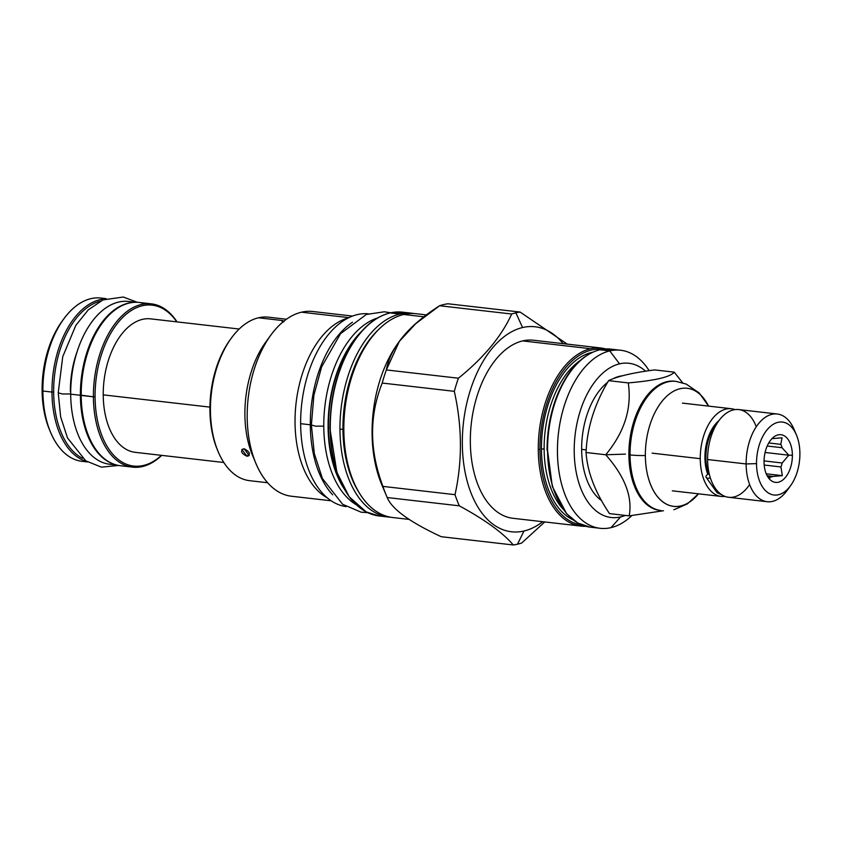 <?xml version="1.0" encoding="UTF-8"?>
<svg xmlns="http://www.w3.org/2000/svg" width="842" height="842" viewBox="0 0 842 842"><rect width="100%" height="100%" fill="white"/><g stroke="black" fill="none" stroke-linecap="round" stroke-linejoin="round"><path stroke-width="1.26" d="M106.197 298.668L100.798 298.047A82.179 47.952 -83.4 0 0 42.879 391.025L42.1 390.193A78.58 45.857 96.6 0 0 49.552 429.883A78.58 45.857 96.6 0 1 42.1 390.193A78.58 45.857 -83.4 0 1 62.024 321.297A78.58 45.857 -83.4 0 1 62.866 320.16A78.58 45.857 -83.4 0 0 42.1 390.193L42.879 391.025L51.972 392.067A82.179 47.952 96.6 0 0 86.758 461.5A82.179 47.952 96.6 0 1 51.972 392.067L53.656 392.014A80.979 47.257 96.6 0 0 82.411 458.258A80.979 47.257 96.6 0 1 53.656 392.014A80.979 47.257 96.6 0 1 100.461 301.099A80.979 47.257 96.6 0 0 53.656 392.014L51.972 392.067A82.179 47.952 96.6 0 1 105.429 298.931A82.179 47.952 96.6 0 0 51.972 392.067L42.879 391.025A82.179 47.952 96.6 0 0 82.053 461.321L87.452 461.942M132.573 467.121A82.179 47.952 96.6 0 1 93.399 396.824A82.179 47.952 96.6 0 1 151.328 303.846A82.179 47.952 96.6 0 1 177.052 321.897A82.179 47.952 96.6 0 0 123.616 314.255A82.179 47.952 96.6 0 0 93.399 396.824L95.072 396.771A80.979 47.257 96.6 0 1 124.374 315.834A80.979 47.257 96.6 0 1 176.788 321.865A80.979 47.257 96.6 0 0 124.374 315.834A80.979 47.257 96.6 0 0 95.072 396.771A80.979 47.257 96.6 0 0 161.464 455.343A80.979 47.257 96.6 0 1 95.072 396.771L93.399 396.824A82.179 47.952 96.6 0 0 161.717 455.375A82.179 47.952 96.6 0 1 132.573 467.121L120.374 465.721A82.179 47.952 96.6 0 1 81.2 395.424A82.179 47.952 96.6 0 0 88.999 436.924A82.179 47.952 96.6 0 0 120.385 465.721M239.17 329.022L150.581 318.855A67.181 39.206 -83.4 0 0 103.229 394.866A67.181 39.206 96.6 0 0 135.267 452.333A67.181 39.206 96.6 0 1 103.229 394.866A67.181 39.206 -83.4 0 1 150.592 318.855M101.493 324.128A80.979 47.257 96.6 0 0 80.948 395.151L81.2 395.424A82.179 47.952 96.6 0 1 102.04 323.381L101.482 324.149A80.979 47.257 96.6 0 0 80.948 395.151L93.399 396.824L81.2 395.424A82.179 47.952 96.6 0 1 139.13 302.446A82.179 47.952 96.6 0 1 145.15 303.815A82.179 47.952 96.6 0 0 102.04 323.381M80.948 395.151A80.979 47.257 96.6 0 0 88.631 436.051A80.979 47.257 96.6 0 1 80.948 395.151M82.063 461.321A82.179 47.952 96.6 0 1 50.678 432.525A82.179 47.952 96.6 0 1 42.879 391.025A82.179 47.952 -83.4 0 1 63.718 318.971A82.179 47.952 -83.4 0 1 100.808 298.047M230.74 338.926A79.895 46.626 96.6 0 0 217.878 450.954M620.607 350.251L610.734 349.114A89.61 52.288 96.6 0 0 599.893 349.777L609.766 350.903A89.61 52.288 96.6 0 1 620.607 350.251A89.61 52.288 96.6 0 1 649.14 370.669A89.61 52.288 96.6 0 0 609.766 350.903L619.533 363.849A77.622 45.289 96.6 0 1 645.551 371.206A77.622 45.289 96.6 0 0 619.533 363.849A77.622 45.289 96.6 0 0 574.212 451.091A77.622 45.289 96.6 0 0 620.596 516.925A77.622 45.289 96.6 0 0 625.29 515.43A77.622 45.289 96.6 0 1 620.596 516.925L611.008 527.639A89.61 52.288 96.6 0 0 631.805 515.63A89.61 52.288 96.6 0 1 611.008 527.639A89.61 52.288 96.6 0 1 557.446 451.638A89.61 52.288 96.6 0 1 609.766 350.903A89.61 52.288 96.6 0 0 557.657 442.492A89.61 52.288 96.6 0 0 600.167 528.302A89.61 52.288 96.6 0 0 611.008 527.639L620.596 516.925A77.622 45.289 96.6 0 1 574.212 451.091A77.622 45.289 96.6 0 1 619.533 363.849L609.766 350.903L599.893 349.777A89.61 52.288 96.6 0 0 547.574 450.502L547.311 450.228A88.41 51.594 96.6 0 1 570.013 372.332A88.41 51.594 96.6 0 0 547.311 450.228M581.654 449.354A65.023 37.943 96.6 0 0 601.546 500.611A65.023 37.943 96.6 0 1 581.654 449.354A65.023 37.943 96.6 0 1 607.64 382.279A65.023 37.943 96.6 0 0 581.654 449.354L586.221 449.881L581.654 449.354M622.48 375.774A65.023 37.943 96.6 0 0 612.86 378.847A65.023 37.943 96.6 0 1 622.48 375.774M339.905 479.761A101.85 59.435 -83.4 0 1 356.124 338.526A101.85 59.435 -83.4 0 0 339.905 479.761M359.134 334.253A97.335 56.793 96.6 0 0 341.873 484.603A97.335 56.793 96.6 0 1 359.134 334.253M377.669 317.929A97.167 56.698 96.6 0 0 324.865 406.486A97.167 56.698 96.6 0 0 356.219 504.716A97.167 56.698 96.6 0 1 324.865 406.486A97.167 56.698 96.6 0 1 377.669 317.929M361.913 331.022A97.167 56.698 96.6 0 0 343.841 488.392A97.167 56.698 96.6 0 1 361.913 331.022M348.03 318.023A92.967 54.256 96.6 0 0 296.068 403.181A92.967 54.256 96.6 0 0 327.37 497.906A92.967 54.256 96.6 0 1 296.068 403.181A92.967 54.256 96.6 0 1 348.03 318.023M270.777 335.19A92.967 54.256 96.6 0 0 256.021 463.668L252.705 455.806A82.295 48.026 96.6 0 1 265.756 342.094L270.777 335.19A92.967 54.256 96.6 0 1 301.489 312.193L348.809 317.634L301.489 312.193A92.967 54.256 96.6 0 0 247.422 407.212A92.967 54.256 96.6 0 0 291.521 496.243L331.222 500.801M256.021 463.668A92.967 54.256 96.6 0 0 291.532 496.243M281.954 321.107L282.88 320.581C281.386 321.055 281.733 321.476 283.922 321.823C281.733 321.476 281.386 321.055 282.88 320.581L258.494 317.781A82.295 48.026 96.6 0 0 210.637 401.887A82.295 48.026 96.6 0 0 249.674 480.687L267.661 482.75M268.24 338.863A82.295 48.026 96.6 0 0 254.389 459.522M247.011 456.269C240.98 453.28 240.012 450.765 244.117 448.733C250 451.912 250.969 454.427 247.011 456.269L249.464 453.312L247.011 456.269L241.843 449.481L244.117 448.733L249.232 455.606L247.011 456.269M301.489 312.193A92.967 54.256 -83.4 0 1 312.729 311.508A92.967 54.256 -83.4 0 0 301.489 312.193M354.735 366.186A92.967 54.256 -83.4 0 1 354.924 367.207A92.967 54.256 -83.4 0 0 354.735 366.186M345.241 451.554A92.967 54.256 -83.4 0 1 344.82 452.512A92.967 54.256 -83.4 0 0 345.241 451.554M286.438 319.234L268.451 317.171A82.295 48.026 96.6 0 0 258.494 317.781A82.295 48.026 96.6 0 0 231.308 338.137A82.295 48.026 96.6 0 0 218.246 451.849A82.295 48.026 96.6 0 0 249.685 480.687M282.88 320.581L258.494 317.781A82.295 48.026 96.6 0 1 268.461 317.171M601.451 348.041A89.61 52.288 96.6 0 0 590.61 348.704L522.661 340.905A89.61 52.288 -83.4 0 1 533.512 340.242L601.451 348.041A89.61 52.288 96.6 0 1 601.683 348.072A89.61 52.288 96.6 0 0 601.451 348.041A89.61 52.288 96.6 0 0 590.61 348.704L522.661 340.905A89.61 52.288 96.6 0 0 470.552 432.493A89.61 52.288 96.6 0 0 513.062 518.304L581.001 526.103A89.61 52.288 96.6 0 0 585.653 526.282A89.61 52.288 96.6 0 1 581.001 526.103A89.61 52.288 96.6 0 1 538.28 449.439A89.61 52.288 96.6 0 0 581.001 526.103M590.61 348.704A89.61 52.288 96.6 0 0 538.28 449.439A89.61 52.288 96.6 0 1 590.61 348.704M522.566 327.538A103.166 60.203 96.6 0 0 462.332 443.513A103.166 60.203 96.6 0 0 523.987 531.007L517.493 544.206A117.322 68.465 96.6 0 1 513.294 544.974A117.322 68.465 96.6 0 0 517.493 544.206L523.987 531.007A103.166 60.203 -83.4 0 0 542.69 521.703A103.166 60.203 -83.4 0 1 523.987 531.007A103.166 60.203 96.6 0 1 462.332 443.513A103.166 60.203 96.6 0 1 522.566 327.538A103.166 60.203 -83.4 0 1 563.14 343.641A103.166 60.203 -83.4 0 0 522.566 327.538L515.883 312.824A117.322 68.465 96.6 0 0 511.683 314.013C501.569 336.295 483.813 357.692 458.416 378.216A117.322 68.465 96.6 0 0 454.312 391.33C462.195 426.652 462.426 461.1 455.027 494.675A117.322 68.465 96.6 0 0 459.311 505.832C484.95 519.756 502.948 532.807 513.294 544.974C502.948 532.807 484.95 519.756 459.311 505.832L387.215 497.548C391.867 509.063 409.865 522.114 441.208 536.701L513.294 544.974L441.208 536.701C409.865 522.114 391.867 509.063 387.215 497.548L459.311 505.832A117.322 68.465 96.6 0 1 455.027 494.675C462.426 461.1 462.195 426.652 454.312 391.33L382.215 383.047C369.112 415.969 369.354 450.417 382.942 486.392A117.322 68.465 96.6 0 0 386.415 495.685A117.322 68.465 96.6 0 0 387.215 497.548A117.322 68.465 96.6 0 1 382.942 486.392L455.027 494.675L382.942 486.392C369.354 450.417 369.112 415.969 382.215 383.047L454.312 391.33A117.322 68.465 96.6 0 1 458.416 378.216C483.813 357.692 501.569 336.295 511.683 314.013L439.587 305.741L415.674 323.728L399.361 341.368L386.331 369.933A117.322 68.465 96.6 0 0 382.215 383.047A117.322 68.465 96.6 0 1 386.331 369.933L458.416 378.216L386.331 369.933C390.741 346.999 408.496 325.601 439.587 305.741L511.683 314.013A117.322 68.465 96.6 0 1 515.883 312.824A117.322 68.465 -83.4 0 1 520.082 312.056L447.986 303.773L520.082 312.056L567.224 344.115L520.082 312.056A117.322 68.465 -83.4 0 0 515.883 312.824L522.566 327.538M533.502 340.242A89.61 52.288 -83.4 0 0 522.661 340.905A89.61 52.288 96.6 0 0 470.552 432.493A89.61 52.288 96.6 0 0 513.062 518.304M443.787 304.541A117.322 68.465 -83.4 0 1 447.986 303.773A117.322 68.465 -83.4 0 0 443.787 304.541A117.322 68.465 96.6 0 0 439.587 305.741A117.322 68.465 96.6 0 1 443.787 304.541M399.361 341.368L398.098 343.094A102.566 59.856 96.6 0 0 381.826 484.834L386.415 495.685M339.957 429.336A102.566 59.856 96.6 0 0 388.857 517.083A102.566 59.856 96.6 0 0 390.804 517.251A102.566 59.856 96.6 0 1 339.957 429.336A102.566 59.856 96.6 0 1 399.855 314.034L390.172 312.929A102.566 59.856 -83.4 0 1 402.581 312.172A102.566 59.856 -83.4 0 0 390.172 312.929A102.566 59.856 -83.4 0 0 330.527 417.748A102.566 59.856 -83.4 0 0 379.174 515.967A102.566 59.856 -83.4 0 1 379.174 515.967A102.566 59.856 -83.4 0 1 330.527 417.748A102.566 59.856 -83.4 0 1 390.172 312.929L399.855 314.034A102.566 59.856 96.6 0 0 339.957 429.336L342.936 429.209L339.957 429.336M521.693 543.016A117.322 68.465 -83.4 0 1 517.493 544.206A117.322 68.465 -83.4 0 0 521.693 543.016L544.774 521.945L521.693 543.016M414.19 313.561A102.566 59.856 96.6 0 0 412.254 313.277A102.566 59.856 96.6 0 0 399.855 314.034A102.566 59.856 96.6 0 1 414.19 313.561M351.146 375.985A68.739 40.111 -83.4 0 1 351.367 377.121A68.739 40.111 -83.4 0 0 351.146 375.985M344.02 441.092A68.739 40.111 -83.4 0 1 343.547 442.155A68.739 40.111 -83.4 0 0 344.02 441.092M342.989 432.272A61.898 36.122 96.6 0 0 343.525 430.757A61.898 36.122 96.6 0 1 342.989 432.272M348.535 387.078A61.898 36.122 96.6 0 0 348.356 385.478A61.898 36.122 96.6 0 1 348.535 387.078M231.308 338.137L230.182 339.684A79.895 46.626 96.6 0 0 217.499 450.091L218.246 451.849M579.97 360.639A83.979 49.004 96.6 0 0 544.132 448.954L541.448 449.039A85.895 50.12 96.6 0 1 592.336 352.324A85.895 50.12 96.6 0 0 541.448 449.039A85.895 50.12 -83.4 0 0 573.097 519.872A85.895 50.12 -83.4 0 1 541.448 449.039L544.132 448.954A83.979 49.004 96.6 0 1 579.97 360.639M602.019 349.314A88.41 51.594 96.6 0 0 539.954 449.386L538.28 449.439L539.954 449.386A88.41 51.594 -83.4 0 0 581.843 524.987A88.41 51.594 -83.4 0 1 539.954 449.386A88.41 51.594 96.6 0 1 602.019 349.314M610.734 349.114A89.61 52.288 96.6 0 0 599.893 349.777A89.61 52.288 96.6 0 0 547.574 450.502A89.61 52.288 96.6 0 0 590.295 527.166A89.61 52.288 96.6 0 0 590.305 527.166L600.167 528.302M590.295 527.166A89.61 52.288 96.6 0 1 547.574 450.502L552.331 486.55L566.603 513.683L577.633 522.935L590.063 527.145M562.93 508.968A83.979 49.004 -83.4 0 1 544.132 448.954A83.979 49.004 -83.4 0 0 562.93 508.968M416.137 313.729A102.566 59.856 96.6 0 0 403.718 314.476A102.566 59.856 96.6 0 0 364.765 347.525L363.986 348.83A100.324 58.54 96.6 0 0 343.504 429.283L342.936 429.209A100.324 58.54 96.6 0 1 378.29 329.832A100.324 58.54 96.6 0 0 342.936 429.209A100.324 58.54 -83.4 0 0 359.523 493.254A100.324 58.54 -83.4 0 1 342.936 429.209L343.831 429.778A102.566 59.856 96.6 0 0 350.356 472.962A102.566 59.856 96.6 0 0 392.73 517.525L409.265 519.419M364.765 347.525A102.566 59.856 96.6 0 0 343.831 429.778L343.504 429.283A100.324 58.54 96.6 0 1 363.997 348.809L363.986 348.83M349.893 471.509A100.324 58.54 -83.4 0 1 343.504 429.283A100.324 58.54 -83.4 0 0 349.904 471.541L350.356 472.962M389.867 313.003A0.716 0.568 76.9 0 1 390.172 312.929A0.716 0.568 76.9 0 0 390.014 312.929L407.402 313.066M767.178 501.716A44.142 25.765 -83.4 0 1 746.128 463.953A44.142 25.765 -83.4 0 0 760.263 499.169A44.142 25.765 -83.4 0 0 787.102 490.465A44.142 25.765 -83.4 0 1 767.178 501.716L728.656 497.296A44.142 25.765 -83.4 0 1 707.606 459.522L746.128 463.953L756.526 463.616A36.711 21.418 -83.4 0 1 771.946 425.178A36.711 21.418 -83.4 0 1 796.416 434.935A36.711 21.418 -83.4 0 1 799.9 453.48A36.711 21.418 -83.4 0 1 778.461 494.738A36.711 21.418 -83.4 0 1 756.526 463.616A36.711 21.418 -83.4 0 1 777.955 422.347A36.711 21.418 -83.4 0 1 799.9 453.48A36.711 21.418 -83.4 0 1 790.596 485.666A36.711 21.418 -83.4 0 1 768.272 492.896A36.711 21.418 -83.4 0 1 756.526 463.616L746.128 463.953A44.142 25.765 -83.4 0 1 777.25 414.001A44.142 25.765 -83.4 0 1 795.237 432.43M764.041 461.858A23.997 13.998 96.6 0 0 778.376 482.203A23.997 13.998 96.6 0 0 792.385 455.238A23.997 13.998 96.6 0 0 778.05 434.882A23.997 13.998 96.6 0 0 764.041 461.858A23.997 13.998 96.6 0 0 769.946 479.572A23.997 13.998 96.6 0 0 784.765 478.161A23.997 13.998 96.6 0 0 792.385 455.238A23.997 13.998 96.6 0 0 774.935 436.198A23.997 13.998 96.6 0 0 764.041 461.858M749.633 484.529A44.142 25.765 -83.4 0 1 722.331 495.107A44.142 25.765 -83.4 0 1 707.606 459.522A44.142 25.765 -83.4 0 1 738.729 409.57L777.25 414.001M756.263 426.757A44.142 25.765 -83.4 0 0 726.783 412.864A44.142 25.765 -83.4 0 0 707.606 459.522L746.128 463.953A44.142 25.765 -83.4 0 1 764.673 417.727A44.142 25.765 -83.4 0 1 794.101 429.462L796.416 434.935M772.809 438.566A19.313 11.272 96.6 0 0 771.904 438.671A19.313 11.272 96.6 0 1 772.809 438.566L782.071 437.798L772.809 438.566M768.725 442.966L780.776 444.344L782.071 437.798L780.776 444.344A19.313 11.272 96.6 0 1 782.081 447.723A19.313 11.272 96.6 0 0 780.776 444.344L768.725 442.966M767.188 446.018L782.081 447.723L788.754 455.196L792.385 455.238L788.754 455.196L782.081 447.723L767.188 446.018M764.041 460.9L782.186 462.984A19.313 11.272 -83.4 0 1 780.934 466.952L764.189 465.026L780.934 466.952L782.334 475.646L780.934 466.952A19.313 11.272 -83.4 0 0 782.186 462.984L788.754 455.196L765.073 452.47L788.754 455.196L782.186 462.984L764.041 460.9M767.157 475.741L773.072 476.425A19.313 11.272 -83.4 0 1 770.535 477.014L767.704 476.688L770.535 477.014L769.241 478.709L770.535 477.014A19.313 11.272 -83.4 0 0 773.072 476.425L782.334 475.646L766.241 473.804L782.334 475.646L773.072 476.425L767.157 475.741M731.372 408.728A44.142 25.765 -83.4 0 0 700.249 458.68L652.108 453.154L700.249 458.68A44.142 25.765 -83.4 0 0 721.299 496.443A44.142 25.765 -83.4 0 0 725.025 496.412A44.142 25.765 -83.4 0 1 700.249 458.68A44.142 25.765 -83.4 0 1 734.992 409.612A44.142 25.765 -83.4 0 0 731.372 408.728L682.399 403.108M704.933 457.585A36.227 21.145 96.6 0 0 707.764 474.362A36.227 21.145 96.6 0 1 704.933 457.585A36.227 21.145 -83.4 0 1 719.015 420.537A36.227 21.145 -83.4 0 0 704.933 457.585L705.901 457.701A36.227 21.145 -83.4 0 1 716.91 423.642A36.227 21.145 -83.4 0 0 705.901 457.701A36.227 21.145 -83.4 0 0 708.543 473.951A36.227 21.145 -83.4 0 1 705.901 457.701L704.933 457.585M705.985 477.14A4.199 2.189 160.5 0 0 710.353 477.909A4.199 2.189 160.5 0 1 706.028 477.235A4.199 2.189 160.5 0 1 708.543 473.951L709.28 474.035L708.543 473.951A4.199 2.189 160.5 0 0 705.985 477.14L717.068 492.675L722.373 495.138M708.564 406.107L699.228 392.982L686.188 384.068L675.842 381.342A65.023 37.943 96.6 0 1 675.916 381.352A65.023 37.943 96.6 0 0 675.873 381.342A65.023 37.943 96.6 0 0 630.048 454.912A22.555 3.747 179.6 0 0 645.351 455.522A59.424 34.669 96.6 0 1 668.327 394.856A59.424 34.669 96.6 0 1 707.438 404.002L708.564 406.107A59.424 34.669 96.6 0 0 669.169 394.172A59.424 34.669 96.6 0 0 645.351 455.522A59.424 34.669 96.6 0 0 663.317 502.2A59.424 34.669 96.6 0 0 698.481 493.822L687.356 503.895L673.884 509.778M654.571 369.912L674.253 372.164C670.221 377.048 654.887 380.626 628.258 382.91C632.047 408.16 624.532 432.104 605.724 454.764C624.848 476.435 632.668 496.801 629.184 515.872L663.485 510.736L629.184 515.872L609.513 513.609L629.184 515.872C632.668 496.801 624.848 476.435 605.724 454.764L625.501 454.122L605.724 454.764L586.053 452.501L605.724 454.764C624.532 432.104 632.047 408.16 628.258 382.91L608.577 380.647L628.258 382.91C654.887 380.626 670.221 377.048 674.253 372.164L682.609 382.763L674.253 372.164L654.571 369.912C632.784 372.743 617.46 376.332 608.577 380.647C594.61 403.855 587.106 427.81 586.053 452.501C587.411 472.13 595.231 492.507 609.513 513.609C595.231 492.507 587.411 472.13 586.053 452.501C587.106 427.81 594.61 403.855 608.577 380.647C617.46 376.332 632.784 372.743 654.571 369.912M674.716 381.215L675.873 381.342A65.023 37.943 96.6 0 0 630.048 454.912L628.879 454.785A65.023 37.943 96.6 0 0 659.875 510.41A65.023 37.943 96.6 0 1 635.047 487.623A65.023 37.943 96.6 0 1 628.879 454.785A65.023 37.943 96.6 0 1 674.716 381.215A65.023 37.943 96.6 0 0 645.372 397.771A65.023 37.943 96.6 0 0 628.879 454.785L630.048 454.912A65.023 37.943 96.6 0 0 661.044 510.536A65.023 37.943 96.6 0 0 661.075 510.547A65.023 37.943 96.6 0 1 661.044 510.536L659.875 510.41M661.044 510.536A65.023 37.943 96.6 0 1 630.048 454.912A22.555 3.747 179.6 0 0 645.351 455.522A59.424 34.669 96.6 0 0 696.923 495.633L698.492 493.822M390.677 312.782L384.268 311.793L366.323 314.476L340.557 333.653L321.612 366.891L313.898 395.203L311.382 425L315.497 426.168L323.791 426.136L315.497 426.168L311.382 425L314.287 453.512L322.402 478.477L342.631 504.284L361.123 512.168L367.722 512.673M352.493 322.202A97.051 56.635 96.6 0 0 310.309 424.789A97.051 56.635 -83.4 0 0 332.674 494.843A97.051 56.635 -83.4 0 1 310.309 424.789L300.636 423.684L310.309 424.789A97.051 56.635 96.6 0 1 352.493 322.202M368.291 313.792A97.051 56.635 96.6 0 0 300.636 423.684A97.051 56.635 -83.4 0 0 346.146 506.61A97.051 56.635 -83.4 0 1 300.636 423.684A97.051 56.635 96.6 0 1 368.291 313.792M131.699 302.573A81.937 47.815 96.6 0 0 80.379 395.277A81.937 47.815 -83.4 0 0 113.175 463.91A81.937 47.815 -83.4 0 1 80.379 395.277L70.696 394.172L80.379 395.277A81.937 47.815 96.6 0 1 131.699 302.573M133.11 302.404A81.937 47.815 96.6 0 0 70.696 394.172A81.937 47.815 -83.4 0 0 109.765 464.258A81.937 47.815 -83.4 0 1 70.696 394.172A81.937 47.815 96.6 0 1 128.458 301.457L135.467 302.267M118.596 465.458L101.366 467.142L85.747 460.827L67.465 437.893L60.645 416.811L58.224 392.825L62.361 393.993L70.696 393.951L62.361 393.993L58.224 392.814M103.229 394.866L209.932 407.118L103.229 394.866M426.505 314.919L416.127 313.729A102.566 59.856 96.6 0 0 403.718 314.476L424.021 316.813L403.718 314.476A102.566 59.856 96.6 0 0 343.831 429.778A102.566 59.856 96.6 0 0 392.73 517.525M398.75 342.21A102.566 59.856 96.6 0 0 384.152 489.928M76.917 352.198A69.097 40.321 96.6 0 0 70.37 391.488M88.999 436.924L88.631 436.051M63.718 318.971L62.024 321.297M50.678 432.525L49.552 429.883M352.44 316.066L312.729 311.508M388.857 517.083L379.174 515.967M412.254 313.277L402.581 312.172M615.66 350.083L599.63 349.788C581.78 354.692 567.55 370.07 556.93 395.94C550.321 413.043 547.037 431.178 547.079 450.354M606.051 348.925L601.209 348.02M379.195 515.967L366.186 511.904L349.177 496.738L336.863 472.299L329.99 428.925C330.043 396.298 337.526 367.838 352.44 343.557C363.418 326.643 375.942 316.434 390.014 312.929M787.102 490.465L790.596 485.666M116.764 465.068L109.765 464.258M58.224 392.825L62.74 356.671L75.864 325.317L88.263 309.867L103.008 299.899L123.3 297.026L137.33 302.299M151.328 303.846L139.13 302.446M223.835 462.511L135.257 452.333M721.299 496.443L672.326 490.823"/></g></svg>
